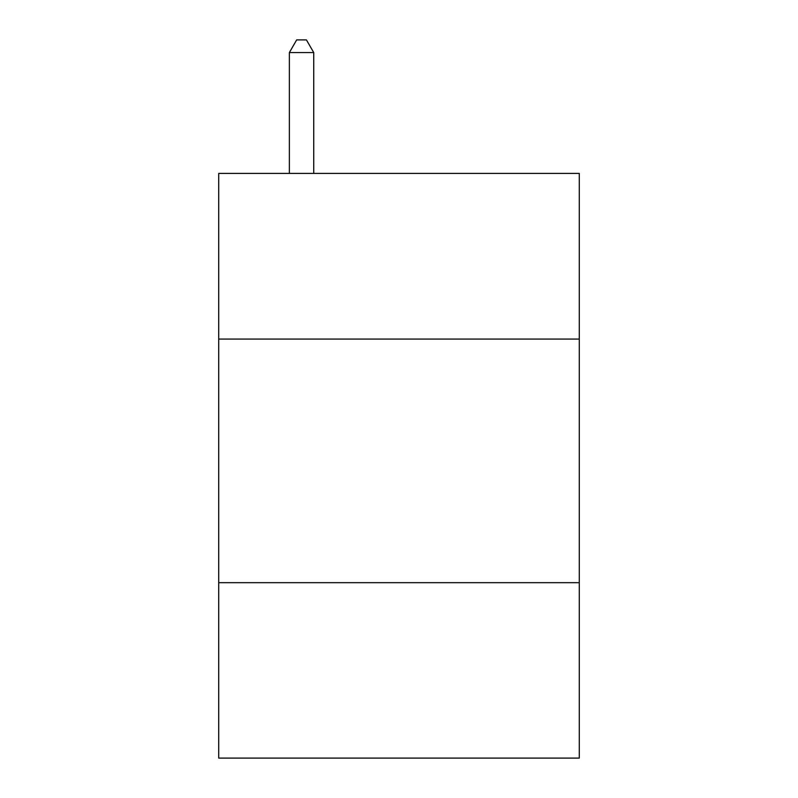 <?xml version="1.0" encoding="UTF-8"?>
<svg xmlns="http://www.w3.org/2000/svg" width="798" height="798" viewBox="0 0 798 798"><rect width="100%" height="100%" fill="white"/><g stroke="black" fill="none" stroke-linecap="round" stroke-linejoin="round"><path stroke-width="1.2" d="M579.278 339.07L579.278 173.405L218.722 173.405L218.722 339.07L579.278 339.07L579.278 758.1L218.722 758.1L218.722 339.07M579.278 582.69L218.722 582.69M313.734 173.405L313.734 52.568L289.365 52.568L289.365 173.405M289.365 52.568L296.676 39.9L306.422 39.9L313.734 52.568"/></g></svg>
